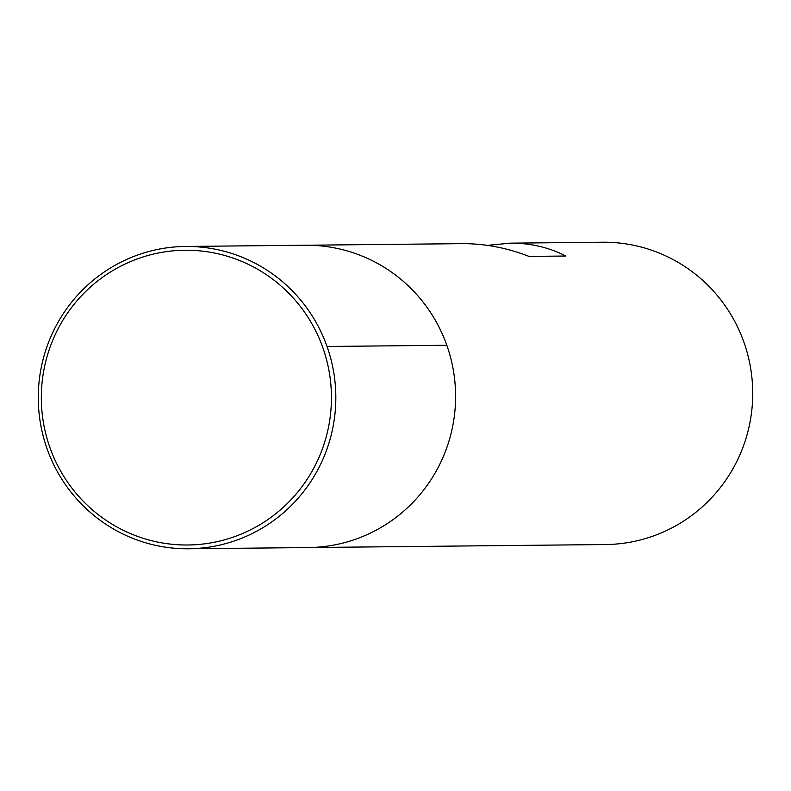 <?xml version="1.0" encoding="UTF-8"?>
<svg xmlns="http://www.w3.org/2000/svg" width="791" height="791" viewBox="0 0 791 791"><rect width="100%" height="100%" fill="white"/><g stroke="black" fill="none" stroke-linecap="round" stroke-linejoin="round"><path stroke-width="1.19" d="M188.584 548.776A151.16 148.777 89.4 0 1 47.065 448.754A151.16 148.777 89.4 0 1 185.519 246.456A151.16 148.777 89.4 0 1 335.819 396.103A151.16 148.777 89.4 0 1 188.584 548.776L308.371 547.56A151.16 148.777 -90.6 0 0 446.816 345.262A151.16 148.777 -90.6 0 0 305.296 245.24A151.16 148.777 89.4 0 1 455.596 394.887A151.16 148.777 89.4 0 1 308.371 547.56L605.481 544.544A151.16 148.777 -90.6 0 0 743.936 342.246A151.16 148.777 -90.6 0 0 602.416 242.224L510.254 243.163L487.414 245.368M185.519 246.456L461.707 243.658C484.349 243.499 506.784 247.751 529.001 256.403L565.812 256.027C548.865 247.316 530.346 243.035 510.254 243.163M49.892 447.479A147.383 145.06 89.4 0 1 212.087 252.576A147.383 145.06 89.4 0 1 297.159 492.803A147.383 145.06 89.4 0 1 49.892 447.479M327.039 346.478L446.816 345.262"/></g></svg>
